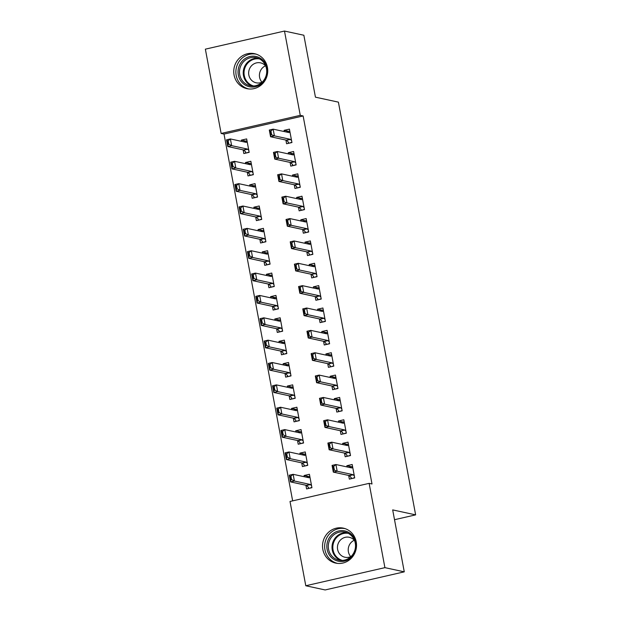 <?xml version="1.0" encoding="UTF-8"?>
<svg xmlns="http://www.w3.org/2000/svg" width="621" height="621" viewBox="0 0 621 621"><rect width="100%" height="100%" fill="white"/><g stroke="black" fill="none" stroke-linecap="round" stroke-linejoin="round"><path stroke-width="0.93" d="M267.426 67.363A17.893 16.953 102.2 0 1 246.956 88.671A17.893 16.953 102.2 0 1 234.063 75.001A17.893 16.953 102.2 0 1 254.525 53.693A17.893 16.953 102.2 0 1 267.426 67.363M356.213 541.807A17.893 16.953 102.2 0 1 335.744 563.115A17.893 16.953 102.2 0 1 322.85 549.445A17.893 16.953 102.2 0 1 343.32 528.137A17.893 16.953 102.2 0 1 356.213 541.807M224.01 134.074L221.138 133.453L205.365 49.16L284.488 31.05L303.855 35.242L315.445 97.171L338.398 102.139L415.635 514.871L392.682 509.903L404.271 571.84L325.148 589.95L305.788 585.758L290.015 501.465L369.138 483.355L372.002 483.976L303.133 115.964L224.01 134.074L292.654 500.868M394.521 519.707L415.635 514.871M247.313 172.211L248.004 175.914L253.352 174.687L250.845 161.274L245.497 162.5L245.722 163.719M290.085 162.423L290.775 166.118L296.124 164.899L293.609 151.485L288.268 152.704L288.493 153.923M255.681 216.931L256.372 220.626L261.72 219.407L259.213 205.986L253.865 207.212L254.09 208.431M298.453 207.135L299.143 210.837L304.492 209.611L301.977 196.197L296.636 197.424L296.861 198.642M264.049 261.643L264.74 265.346L270.088 264.119L267.581 250.705L262.233 251.932L262.458 253.151M306.821 251.854L307.511 255.557L312.86 254.331L310.345 240.917L305.004 242.136L305.229 243.362M272.417 306.363L273.108 310.058L278.456 308.839L275.949 295.425L270.601 296.644L270.826 297.863M315.189 296.566L315.879 300.269L321.228 299.05L318.713 285.629L313.372 286.855L313.597 288.074M280.785 351.075L281.476 354.777L286.824 353.551L284.317 340.137L278.969 341.364L279.194 342.582M323.557 341.286L324.247 344.989L329.596 343.762L327.088 330.349L321.74 331.575L321.965 332.794M289.153 395.794L289.852 399.497L295.192 398.271L292.685 384.857L287.337 386.076L287.57 387.302M331.925 386.006L332.615 389.701L337.964 388.482L335.456 375.068L330.108 376.287L330.333 377.506M297.521 440.506L298.22 444.209L303.56 442.983L301.053 429.569L295.705 430.795L295.938 432.014M340.292 430.718L340.983 434.421L346.332 433.194L343.824 419.78L338.476 421.007L338.701 422.226M305.889 485.226L306.588 488.929L311.928 487.702L309.421 474.289L304.073 475.515L304.306 476.734M348.66 475.438L349.351 479.133L354.7 477.914L352.192 464.5L346.844 465.719L347.069 466.938M344.476 453.074L345.167 456.777L350.516 455.558L348.008 442.136L342.66 443.363L342.885 444.582M301.705 462.87L302.404 466.565L307.744 465.346L305.237 451.933L299.889 453.151L300.122 454.37M336.108 408.362L336.799 412.065L342.148 410.838L339.64 397.424L334.292 398.643L334.517 399.87M293.337 418.15L294.036 421.853L299.376 420.627L296.869 407.213L291.521 408.439L291.754 409.658M327.741 363.642L328.431 367.345L333.78 366.118L331.272 352.705L325.924 353.931L326.149 355.15M284.969 373.438L285.66 377.133L291.008 375.915L288.501 362.493L283.153 363.72L283.378 364.938M319.373 318.93L320.063 322.625L325.412 321.406L322.904 307.993L317.556 309.211L317.781 310.43M276.601 328.719L277.292 332.421L282.64 331.195L280.133 317.781L274.785 319.008L275.01 320.226M311.005 274.21L311.695 277.913L317.044 276.687L314.529 263.273L309.188 264.499L309.413 265.718M268.233 283.999L268.924 287.702L274.272 286.483L271.765 273.061L266.417 274.288L266.642 275.507M302.637 229.498L303.327 233.193L308.676 231.975L306.161 218.561L300.82 219.78L301.045 220.998M259.865 239.287L260.556 242.99L265.904 241.763L263.397 228.349L258.049 229.568L258.274 230.795M294.269 184.779L294.959 188.481L300.308 187.255L297.793 173.841L292.452 175.068L292.677 176.286M251.497 194.567L252.188 198.27L257.536 197.043L255.029 183.63L249.681 184.856L249.906 186.075M285.901 140.059L286.591 143.761L291.94 142.543L289.425 129.121L284.084 130.348L284.309 131.567M243.129 149.855L243.82 153.55L249.168 152.331L246.653 138.918L241.313 140.136L241.538 141.355M284.488 31.05L300.261 115.343L221.138 133.453M404.271 571.84L384.911 567.648L305.788 585.758M303.133 115.964L300.261 115.343M369.138 483.355L384.911 567.648M351.455 466.72L346.844 465.719M308.684 476.509L304.073 475.515M347.271 444.364L342.66 443.363M304.5 454.153L299.889 453.151M343.087 422.001L338.476 421.007M300.316 431.797L295.705 430.795M338.903 399.645L334.292 398.643M296.132 409.433L291.521 408.439M334.719 377.289L330.108 376.287M291.948 387.077L287.337 386.076M330.535 354.925L325.924 353.931M287.764 364.721L283.153 363.72M326.351 332.569L321.74 331.575M283.58 342.357L278.969 341.364M322.167 310.213L317.556 309.211M279.396 320.001L274.785 319.008M317.983 287.857L313.372 286.855M275.212 297.645L270.601 296.644M313.799 265.493L309.188 264.499M271.028 275.289L266.417 274.288M309.615 243.137L305.004 242.136M266.844 252.926L262.233 251.932M305.431 220.781L300.82 219.78M262.66 230.57L258.049 229.568M301.247 198.417L296.636 197.424M258.476 208.214L253.865 207.212M297.063 176.061L292.452 175.068M254.292 185.85L249.681 184.856M292.879 153.705L288.268 152.704M250.108 163.494L245.497 162.5M288.695 131.349L284.084 130.348M245.924 141.138L241.313 140.136M354.653 477.642L351.765 478.581M352.557 466.464L349.064 467.372M350.927 477.293L351.137 478.449L351.245 477.619L349.336 475.686A2.298 0.668 77.1 0 0 349.103 475.531L333.322 472.115L332.072 465.408L335.914 464.524L351.696 467.939A2.298 0.668 77.1 0 0 351.789 467.939A2.298 0.668 77.1 0 0 351.897 467.885L352.681 467.132M334.323 469.724L333.694 466.371L333.05 466.518L333.679 469.872L337.172 471.238L333.322 472.115L333.679 469.872M354.335 475.973L353.186 474.801A2.298 0.668 77.1 0 0 352.953 474.646L337.172 471.238L335.914 464.524L333.694 466.371M351.245 477.619L351.137 478.449M332.072 465.408L333.05 466.518M306.293 477.161L309.786 476.26M308.994 488.378L311.882 487.438M290.915 479.66L291.552 479.513L290.923 476.16L290.286 476.307L290.915 479.66L290.55 481.904L289.301 475.197L293.151 474.32L294.401 481.027L290.55 481.904L306.332 485.319A2.298 0.668 -102.9 0 1 306.572 485.475L308.474 487.407L308.373 488.238L308.156 487.089M291.552 479.513L294.401 481.027L310.182 484.442A2.298 0.668 -102.9 0 1 310.422 484.59L311.571 485.762M308.474 487.407L308.373 488.238M309.91 476.92L309.126 477.673A2.298 0.668 -102.9 0 1 309.017 477.735A2.298 0.668 -102.9 0 1 308.924 477.735L293.151 474.32L290.923 476.16M290.286 476.307L289.301 475.197M350.469 455.286L347.581 456.225M348.373 444.108L344.88 445.016M346.735 454.937L346.953 456.093L347.054 455.263L345.152 453.322A2.298 0.668 77.1 0 0 344.919 453.175L329.138 449.759L327.888 443.052L331.73 442.168L347.512 445.583A2.298 0.668 77.1 0 0 347.605 445.583A2.298 0.668 77.1 0 0 347.713 445.529L348.497 444.776M330.139 447.368L329.51 444.015L328.866 444.155L329.495 447.508L332.988 448.874L329.138 449.759L329.495 447.508M350.151 453.617L349.002 452.445A2.298 0.668 77.1 0 0 348.769 452.29L332.988 448.874L331.73 442.168L329.51 444.015M347.054 455.263L346.953 456.093M327.888 443.052L328.866 444.155M346.285 432.93L343.397 433.869M344.189 421.752L340.696 422.653M342.551 432.581L342.769 433.73L342.87 432.907L340.968 430.966A2.298 0.668 77.1 0 0 340.735 430.811L324.954 427.403L323.696 420.689L327.546 419.812L343.328 423.227A2.298 0.668 77.1 0 0 343.421 423.227A2.298 0.668 77.1 0 0 343.529 423.165L344.313 422.42M325.955 425.005L325.326 421.651L324.682 421.799L325.311 425.152L328.804 426.518L324.954 427.403L325.311 425.152M345.967 431.253L344.818 430.081A2.298 0.668 77.1 0 0 344.585 429.934L328.804 426.518L327.546 419.812L325.326 421.651M342.87 432.907L342.769 433.73M323.696 420.689L324.682 421.799M302.109 454.805L305.602 453.897M304.81 466.014L307.698 465.075M286.723 457.304L287.368 457.157L286.739 453.804L286.102 453.951L286.723 457.304L286.366 459.548L285.117 452.841L288.967 451.956L290.217 458.671L286.366 459.548L302.148 462.963A2.298 0.668 -102.9 0 1 302.388 463.119L304.29 465.051L304.189 465.882L303.972 464.725M287.368 457.157L290.217 458.671L305.998 462.078A2.298 0.668 -102.9 0 1 306.238 462.234L307.387 463.406M304.29 465.051L304.189 465.882M305.726 454.564L304.942 455.317A2.298 0.668 -102.9 0 1 304.833 455.372A2.298 0.668 -102.9 0 1 304.74 455.372L288.967 451.956L286.739 453.804M286.102 453.951L285.117 452.841M297.925 432.449L301.418 431.541M300.626 443.658L303.514 442.719M282.539 434.941L283.184 434.801L282.555 431.44L281.918 431.587L282.539 434.941L282.182 437.192L280.933 430.485L284.783 429.6L286.033 436.307L282.182 437.192L297.964 440.607A2.298 0.668 -102.9 0 1 298.204 440.755L300.106 442.695L299.997 443.526L299.788 442.369M283.184 434.801L286.033 436.307L301.814 439.722A2.298 0.668 -102.9 0 1 302.054 439.878L303.203 441.042M300.106 442.695L299.997 443.526M301.542 432.208L300.758 432.961A2.298 0.668 -102.9 0 1 300.649 433.016A2.298 0.668 -102.9 0 1 300.556 433.016L284.783 429.6L282.555 431.44M281.918 431.587L280.933 430.485M346.308 531.335A15.486 14.671 102.2 0 1 355.453 550.742A15.486 14.671 102.2 0 1 336.768 560.779A15.486 14.671 102.2 0 1 327.624 541.372A15.486 14.671 102.2 0 1 346.308 531.335M337.482 559.769A14.337 13.584 -77.8 0 0 338.864 560.15A14.337 13.584 -77.8 0 0 354.995 549.748A14.337 13.584 -77.8 0 0 346.316 532.508A14.337 13.584 -77.8 0 0 344.934 532.127A14.337 13.584 -77.8 0 0 328.804 542.529A14.337 13.584 -77.8 0 0 337.482 559.769M354.544 540.526A10.208 9.672 -77.8 0 0 350.283 537.569A10.208 9.672 -77.8 0 0 349.297 537.289A10.208 9.672 -77.8 0 0 337.808 544.702A10.208 9.672 -77.8 0 0 343.987 556.975A10.208 9.672 -77.8 0 0 344.973 557.247A10.208 9.672 -77.8 0 0 351.09 556.47M345.167 528.657A17.776 16.845 -77.8 0 0 325.28 541.652A17.776 16.845 -77.8 0 0 336.062 562.96A17.776 16.845 -77.8 0 0 337.645 563.41M350.749 556.633A10.208 9.672 102.2 0 1 354.296 540.239M257.521 56.899A15.486 14.671 102.2 0 1 266.665 76.305A15.486 14.671 102.2 0 1 247.981 86.342A15.486 14.671 102.2 0 1 238.837 66.936A15.486 14.671 102.2 0 1 257.521 56.899M248.695 85.325A14.337 13.584 -77.8 0 0 250.077 85.706A14.337 13.584 -77.8 0 0 266.207 75.304A14.337 13.584 -77.8 0 0 257.529 58.063A14.337 13.584 -77.8 0 0 256.139 57.683A14.337 13.584 -77.8 0 0 240.009 68.085A14.337 13.584 -77.8 0 0 248.695 85.325M265.749 66.082A10.208 9.672 -77.8 0 0 261.488 63.125A10.208 9.672 -77.8 0 0 260.502 62.853A10.208 9.672 -77.8 0 0 249.021 70.258A10.208 9.672 -77.8 0 0 255.2 82.539A10.208 9.672 -77.8 0 0 256.186 82.81A10.208 9.672 -77.8 0 0 262.303 82.034M256.38 54.213A17.776 16.845 -77.8 0 0 236.492 67.208A17.776 16.845 -77.8 0 0 247.274 88.524A17.776 16.845 -77.8 0 0 248.858 88.966M261.953 82.197A10.208 9.672 102.2 0 1 265.501 65.795M342.101 410.574L339.213 411.513M340.005 399.388L336.512 400.297M338.367 410.225L338.585 411.374L338.686 410.543L336.784 408.61A2.298 0.668 77.1 0 0 336.551 408.455L320.77 405.039L319.512 398.333L323.362 397.456L339.144 400.871A2.298 0.668 77.1 0 0 339.237 400.871A2.298 0.668 77.1 0 0 339.338 400.809L340.129 400.056M321.771 402.649L321.142 399.295L320.498 399.443L321.127 402.796L324.62 404.162L320.77 405.039L321.127 402.796M341.783 408.897L340.634 407.725A2.298 0.668 77.1 0 0 340.401 407.578L324.62 404.162L323.362 397.456L321.142 399.295M338.686 410.543L338.585 411.374M319.512 398.333L320.498 399.443M337.917 388.21L335.03 389.15M335.821 377.032L332.328 377.941M334.183 387.861L334.401 389.018L334.502 388.187L332.6 386.246A2.298 0.668 77.1 0 0 332.367 386.099L316.586 382.683L315.328 375.977L319.178 375.092L334.96 378.507A2.298 0.668 77.1 0 0 335.053 378.507A2.298 0.668 77.1 0 0 335.154 378.453L335.945 377.7M317.587 380.293L316.958 376.939L316.314 377.087L316.943 380.44L320.436 381.799L316.586 382.683L316.943 380.44M337.599 386.541L336.45 385.369A2.298 0.668 77.1 0 0 336.217 385.214L320.436 381.799L319.178 375.092L316.958 376.939M334.502 388.187L334.401 389.018M315.328 375.977L316.314 377.087M293.741 410.085L297.234 409.185M296.442 421.302L299.33 420.363M278.355 412.585L279 412.437L278.371 409.084L277.734 409.231L278.355 412.585L277.998 414.828L276.749 408.121L280.599 407.244L281.849 413.951L277.998 414.828L293.78 418.243A2.298 0.668 -102.9 0 1 294.02 418.399L295.922 420.339L295.813 421.162L295.604 420.013M279 412.437L281.849 413.951L297.63 417.366A2.298 0.668 -102.9 0 1 297.863 417.514L299.012 418.686M295.922 420.339L295.813 421.162M297.358 409.852L296.574 410.597A2.298 0.668 -102.9 0 1 296.465 410.66A2.298 0.668 -102.9 0 1 296.372 410.66L280.599 407.244L278.371 409.084M277.734 409.231L276.749 408.121M289.557 387.729L293.05 386.821M292.258 398.946L295.146 398.007M274.171 390.229L274.816 390.081L274.187 386.728L273.55 386.875L274.171 390.229L273.814 392.472L272.565 385.765L276.415 384.888L277.665 391.595L273.814 392.472L289.596 395.887A2.298 0.668 -102.9 0 1 289.836 396.043L291.738 397.976L291.629 398.806L291.42 397.657M274.816 390.081L277.665 391.595L293.446 395.01A2.298 0.668 -102.9 0 1 293.679 395.158L294.828 396.33M291.738 397.976L291.629 398.806M293.174 387.488L292.39 388.241A2.298 0.668 -102.9 0 1 292.281 388.304A2.298 0.668 -102.9 0 1 292.188 388.296L276.415 384.888L274.187 386.728M273.55 386.875L272.565 385.765M333.733 365.854L330.846 366.794M331.637 354.676L328.144 355.585M329.999 365.505L330.217 366.662L330.318 365.831L328.416 363.89A2.298 0.668 77.1 0 0 328.183 363.743L312.402 360.327L311.144 353.621L314.994 352.736L330.776 356.151A2.298 0.668 77.1 0 0 330.869 356.151A2.298 0.668 77.1 0 0 330.97 356.089L331.761 355.344M313.403 357.929L312.774 354.575L312.13 354.723L312.759 358.076L316.252 359.443L312.402 360.327L312.759 358.076M333.415 364.178L332.266 363.013A2.298 0.668 77.1 0 0 332.033 362.858L316.252 359.443L314.994 352.736L312.774 354.575M330.318 365.831L330.217 366.662M311.144 353.621L312.13 354.723M285.373 365.373L288.866 364.465M288.074 376.582L290.962 375.643M269.988 367.873L270.632 367.725L270.003 364.372L269.367 364.519L269.988 367.873L269.63 370.116L268.381 363.409L272.223 362.524L273.481 369.231L269.63 370.116L285.412 373.531A2.298 0.668 -102.9 0 1 285.652 373.679L287.554 375.62L287.445 376.45L287.236 375.294M270.632 367.725L273.481 369.231L289.262 372.647A2.298 0.668 -102.9 0 1 289.495 372.802L290.644 373.974M287.554 375.62L287.445 376.45M288.99 365.132L288.206 365.885A2.298 0.668 -102.9 0 1 288.097 365.94A2.298 0.668 -102.9 0 1 288.004 365.94L272.223 362.524L270.003 364.372M269.367 364.519L268.381 363.409M329.549 343.498L326.662 344.438M327.453 332.32L323.96 333.221M325.815 343.149L326.033 344.298L326.134 343.467L324.232 341.534A2.298 0.668 77.1 0 0 323.999 341.379L308.218 337.964L306.96 331.257L310.81 330.38L326.592 333.795A2.298 0.668 77.1 0 0 326.685 333.795A2.298 0.668 77.1 0 0 326.786 333.733L327.577 332.98M309.219 335.573L308.59 332.219L307.946 332.367L308.575 335.72L312.068 337.087L308.218 337.964L308.575 335.72M329.231 341.822L328.082 340.65A2.298 0.668 77.1 0 0 327.849 340.502L312.068 337.087L310.81 330.38L308.59 332.219M326.134 343.467L326.033 344.298M306.96 331.257L307.946 332.367M281.189 343.017L284.682 342.109M283.89 354.226L286.778 353.287M265.804 345.509L266.448 345.361L265.819 342.008L265.175 342.155L265.804 345.509L265.446 347.76L264.197 341.053L268.039 340.168L269.297 346.875L265.446 347.76L281.228 351.175A2.298 0.668 -102.9 0 1 281.468 351.323L283.37 353.264L283.261 354.094L283.052 352.938M266.448 345.361L269.297 346.875L285.078 350.291A2.298 0.668 -102.9 0 1 285.311 350.446L286.46 351.61M283.37 353.264L283.261 354.094M284.806 342.776L284.022 343.522A2.298 0.668 -102.9 0 1 283.913 343.584A2.298 0.668 -102.9 0 1 283.82 343.584L268.039 340.168L265.819 342.008M265.175 342.155L264.197 341.053M325.365 321.135L322.478 322.074M323.269 309.957L319.776 310.865M321.631 320.785L321.849 321.942L321.95 321.111L320.048 319.178A2.298 0.668 77.1 0 0 319.815 319.023L304.034 315.608L302.776 308.901L306.627 308.016L322.408 311.431A2.298 0.668 77.1 0 0 322.501 311.431A2.298 0.668 77.1 0 0 322.602 311.377L323.394 310.624M305.035 313.217L304.406 309.863L303.762 310.011L304.391 313.364L307.884 314.731L304.034 315.608L304.391 313.364M325.047 319.466L323.898 318.294A2.298 0.668 77.1 0 0 323.665 318.138L307.884 314.731L306.627 308.016L304.406 309.863M321.95 321.111L321.849 321.942M302.776 308.901L303.762 310.011M277.005 320.653L280.498 319.753M279.706 331.87L282.594 330.931M261.62 323.153L262.264 323.005L261.635 319.652L260.991 319.799L261.62 323.153L261.262 325.396L260.013 318.689L263.855 317.812L265.113 324.519L261.262 325.396L277.044 328.812A2.298 0.668 -102.9 0 1 277.276 328.967L279.186 330.9L279.077 331.73L278.868 330.582M262.264 323.005L265.113 324.519L280.894 327.935A2.298 0.668 -102.9 0 1 281.127 328.082L282.276 329.254M279.186 330.9L279.077 331.73M280.622 320.413L279.838 321.166A2.298 0.668 -102.9 0 1 279.729 321.228A2.298 0.668 -102.9 0 1 279.636 321.228L263.855 317.812L261.635 319.652M260.991 319.799L260.013 318.689M321.173 298.779L318.286 299.718M319.085 287.601L315.592 288.509M317.447 298.429L317.665 299.586L317.766 298.755L315.864 296.815A2.298 0.668 77.1 0 0 315.631 296.667L299.85 293.252L298.592 286.545L302.443 285.66L318.224 289.075A2.298 0.668 77.1 0 0 318.317 289.075A2.298 0.668 77.1 0 0 318.418 289.021L319.21 288.268M300.851 290.861L300.222 287.507L299.578 287.647L300.207 291.001L303.7 292.367L299.85 293.252L300.207 291.001M320.863 297.11L319.714 295.938A2.298 0.668 77.1 0 0 319.481 295.782L303.7 292.367L302.443 285.66L300.222 287.507M317.766 298.755L317.665 299.586M298.592 286.545L299.578 287.647M272.821 298.297L276.314 297.389M275.522 309.506L278.41 308.567M257.436 300.797L258.08 300.649L257.451 297.296L256.807 297.443L257.436 300.797L257.078 303.04L255.821 296.333L259.671 295.449L260.929 302.163L257.078 303.04L272.86 306.456A2.298 0.668 -102.9 0 1 273.093 306.611L274.994 308.544L274.893 309.374L274.676 308.218M258.08 300.649L260.929 302.163L276.71 305.571A2.298 0.668 -102.9 0 1 276.943 305.726L278.092 306.898M274.994 308.544L274.893 309.374M276.438 298.057L275.654 298.81A2.298 0.668 -102.9 0 1 275.545 298.864A2.298 0.668 -102.9 0 1 275.452 298.864L259.671 295.449L257.451 297.296M256.807 297.443L255.821 296.333M316.989 276.423L314.102 277.362M314.901 265.245L311.408 266.145M313.263 276.073L313.481 277.222L313.582 276.399L311.68 274.459A2.298 0.668 77.1 0 0 311.447 274.303L295.666 270.896L294.408 264.181L298.259 263.304L314.04 266.72A2.298 0.668 77.1 0 0 314.133 266.72A2.298 0.668 77.1 0 0 314.234 266.657L315.026 265.912M296.667 268.497L296.038 265.144L295.394 265.291L296.023 268.645L299.516 270.011L295.666 270.896L296.023 268.645M316.679 274.746L315.53 273.574A2.298 0.668 77.1 0 0 315.297 273.426L299.516 270.011L298.259 263.304L296.038 265.144M313.582 276.399L313.481 277.222M294.408 264.181L295.394 265.291M268.637 275.941L272.13 275.033M271.338 287.15L274.226 286.211M253.252 278.433L253.896 278.293L253.267 274.932L252.623 275.08L253.252 278.433L252.894 280.684L251.637 273.977L255.487 273.093L256.745 279.799L252.894 280.684L268.676 284.1A2.298 0.668 -102.9 0 1 268.909 284.247L270.81 286.188L270.709 287.018L270.492 285.862M253.896 278.293L256.745 279.799L272.526 283.215A2.298 0.668 -102.9 0 1 272.759 283.37L273.908 284.542M270.81 286.188L270.709 287.018M272.254 275.701L271.47 276.454A2.298 0.668 -102.9 0 1 271.361 276.508A2.298 0.668 -102.9 0 1 271.268 276.508L255.487 273.093L253.267 274.932M252.623 275.08L251.637 273.977M312.805 254.067L309.918 255.006M310.717 242.881L307.224 243.789M309.079 253.717L309.297 254.866L309.398 254.036L307.496 252.103A2.298 0.668 77.1 0 0 307.263 251.947L291.482 248.532L290.224 241.825L294.075 240.948L309.856 244.364A2.298 0.668 77.1 0 0 309.949 244.364A2.298 0.668 77.1 0 0 310.05 244.301L310.842 243.548M292.483 246.141L291.854 242.788L291.21 242.935L291.839 246.289L295.332 247.655L291.482 248.532L291.839 246.289M312.495 252.39L311.346 251.218A2.298 0.668 77.1 0 0 311.113 251.07L295.332 247.655L294.075 240.948L291.854 242.788M309.398 254.036L309.297 254.866M290.224 241.825L291.21 242.935M264.453 253.578L267.946 252.677M267.154 264.794L270.042 263.855M249.068 256.077L249.712 255.93L249.083 252.576L248.439 252.724L249.068 256.077L248.71 258.32L247.453 251.614L251.303 250.737L252.561 257.443L248.71 258.32L264.492 261.736A2.298 0.668 -102.9 0 1 264.725 261.891L266.626 263.832L266.525 264.655L266.308 263.506M249.712 255.93L252.561 257.443L268.342 260.859A2.298 0.668 -102.9 0 1 268.575 261.006L269.724 262.178M266.626 263.832L266.525 264.655M268.07 253.345L267.278 254.09A2.298 0.668 -102.9 0 1 267.177 254.152A2.298 0.668 -102.9 0 1 267.084 254.152L251.303 250.737L249.083 252.576M248.439 252.724L247.453 251.614M308.621 231.703L305.734 232.642M306.533 220.525L303.04 221.433M304.895 231.354L305.113 232.51L305.214 231.68L303.312 229.739A2.298 0.668 77.1 0 0 303.079 229.591L287.298 226.176L286.04 219.469L289.891 218.584L305.672 222A2.298 0.668 77.1 0 0 305.765 222A2.298 0.668 77.1 0 0 305.866 221.945L306.658 221.192M288.299 223.785L287.67 220.432L287.026 220.579L287.655 223.933L291.148 225.291L287.298 226.176L287.655 223.933M308.311 230.034L307.162 228.862A2.298 0.668 77.1 0 0 306.921 228.707L291.148 225.291L289.891 218.584L287.67 220.432M305.214 231.68L305.113 232.51M286.04 219.469L287.026 220.579M260.269 231.222L263.762 230.313M262.97 242.438L265.858 241.499M244.884 233.721L245.528 233.574L244.899 230.22L244.255 230.368L244.884 233.721L244.527 235.964L243.269 229.258L247.119 228.381L248.377 235.087L244.527 235.964L260.308 239.38A2.298 0.668 -102.9 0 1 260.541 239.535L262.442 241.468L262.341 242.299L262.124 241.15M245.528 233.574L248.377 235.087L264.158 238.503A2.298 0.668 -102.9 0 1 264.391 238.65L265.54 239.822M262.442 241.468L262.341 242.299M263.886 230.981L263.094 231.734A2.298 0.668 -102.9 0 1 262.993 231.796A2.298 0.668 -102.9 0 1 262.9 231.788L247.119 228.381L244.899 230.22M244.255 230.368L243.269 229.258M304.437 209.347L301.55 210.286M302.349 198.169L298.856 199.077M300.711 208.998L300.929 210.154L301.03 209.324L299.128 207.383A2.298 0.668 77.1 0 0 298.895 207.235L283.114 203.82L281.856 197.113L285.707 196.228L301.488 199.644A2.298 0.668 77.1 0 0 301.581 199.644A2.298 0.668 77.1 0 0 301.682 199.582L302.474 198.836M284.115 201.421L283.486 198.068L282.842 198.215L283.471 201.569L286.964 202.935L283.114 203.82L283.471 201.569M304.127 207.67L302.978 206.506A2.298 0.668 77.1 0 0 302.738 206.351L286.964 202.935L285.707 196.228L283.486 198.068M301.03 209.324L300.929 210.154M281.856 197.113L282.842 198.215M256.085 208.866L259.578 207.957M258.786 220.075L261.674 219.135M240.7 211.365L241.344 211.218L240.715 207.864L240.071 208.012L240.7 211.365L240.343 213.608L239.085 206.902L242.935 206.017L244.193 212.724L240.343 213.608L256.124 217.024A2.298 0.668 -102.9 0 1 256.357 217.171L258.258 219.112L258.157 219.943L257.94 218.786M241.344 211.218L244.193 212.724L259.974 216.139A2.298 0.668 -102.9 0 1 260.207 216.294L261.356 217.466M258.258 219.112L258.157 219.943M259.702 208.625L258.91 209.378A2.298 0.668 -102.9 0 1 258.81 209.432A2.298 0.668 -102.9 0 1 258.716 209.432L242.935 206.017L240.715 207.864M240.071 208.012L239.085 206.902M300.254 186.991L297.366 187.93M298.165 175.813L294.672 176.713M296.527 186.642L296.745 187.79L296.846 186.96L294.944 185.027A2.298 0.668 77.1 0 0 294.711 184.872L278.93 181.456L277.672 174.749L281.523 173.872L297.304 177.288A2.298 0.668 77.1 0 0 297.397 177.288A2.298 0.668 77.1 0 0 297.498 177.226L298.29 176.473M279.931 179.065L279.303 175.712L278.658 175.859L279.287 179.213L282.78 180.579L278.93 181.456L279.287 179.213M299.943 185.314L298.794 184.142A2.298 0.668 77.1 0 0 298.554 183.995L282.78 180.579L281.523 173.872L279.303 175.712M296.846 186.96L296.745 187.79M277.672 174.749L278.658 175.859M251.901 186.51L255.394 185.601M254.602 197.719L257.49 196.779M236.516 189.001L237.16 188.854L236.531 185.5L235.887 185.648L236.516 189.001L236.159 191.252L234.901 184.546L238.751 183.661L240.009 190.368L236.159 191.252L251.94 194.668A2.298 0.668 -102.9 0 1 252.173 194.815L254.074 196.756L253.973 197.587L253.756 196.43M237.16 188.854L240.009 190.368L255.79 193.783A2.298 0.668 -102.9 0 1 256.023 193.938L257.172 195.103M254.074 196.756L253.973 197.587M255.518 186.269L254.726 187.014A2.298 0.668 -102.9 0 1 254.626 187.076A2.298 0.668 -102.9 0 1 254.532 187.076L238.751 183.661L236.531 185.5M235.887 185.648L234.901 184.546M296.07 164.635L293.182 165.566M293.981 153.449L290.488 154.357M292.344 164.278L292.561 165.434L292.662 164.604L290.76 162.671A2.298 0.668 77.1 0 0 290.527 162.516L274.746 159.1L273.488 152.393L277.339 151.508L293.12 154.924A2.298 0.668 77.1 0 0 293.213 154.924A2.298 0.668 77.1 0 0 293.314 154.87L294.106 154.117M275.747 156.709L275.119 153.356L274.474 153.503L275.103 156.857L278.596 158.223L274.746 159.1L275.103 156.857M295.759 162.958L294.61 161.786A2.298 0.668 77.1 0 0 294.37 161.631L278.596 158.223L277.339 151.508L275.119 153.356M292.662 164.604L292.561 165.434M273.488 152.393L274.474 153.503M247.717 164.146L251.21 163.245M250.418 175.363L253.306 174.423M232.332 166.645L232.976 166.498L232.347 163.144L231.703 163.292L232.332 166.645L231.975 168.889L230.717 162.182L234.567 161.305L235.825 168.012L231.975 168.889L247.756 172.304A2.298 0.668 -102.9 0 1 247.989 172.459L249.89 174.392L249.789 175.223L249.572 174.074M232.976 166.498L235.825 168.012L251.606 171.427A2.298 0.668 -102.9 0 1 251.839 171.575L252.988 172.747M249.89 174.392L249.789 175.223M251.334 163.905L250.542 164.658A2.298 0.668 -102.9 0 1 250.442 164.72A2.298 0.668 -102.9 0 1 250.348 164.72L234.567 161.305L232.347 163.144M231.703 163.292L230.717 162.182M291.886 142.271L288.998 143.21M289.797 131.093L286.304 132.001M288.16 141.922L288.377 143.078L288.478 142.248L286.576 140.307A2.298 0.668 77.1 0 0 286.335 140.16L270.562 136.744L269.304 130.037L273.155 129.152L288.936 132.568A2.298 0.668 77.1 0 0 289.029 132.568A2.298 0.668 77.1 0 0 289.13 132.514L289.922 131.761M271.563 134.353L270.935 131L270.29 131.14L270.919 134.493L274.412 135.859L270.562 136.744L270.919 134.493M291.575 140.602L290.426 139.43A2.298 0.668 77.1 0 0 290.186 139.275L274.412 135.859L273.155 129.152L270.935 131M288.478 142.248L288.377 143.078M269.304 130.037L270.29 131.14M243.533 141.79L247.026 140.882M246.226 152.999L249.114 152.06M228.148 144.289L228.792 144.142L228.163 140.788L227.519 140.936L228.148 144.289L227.791 146.533L226.533 139.826L230.383 138.941L231.641 145.656L227.791 146.533L243.572 149.948A2.298 0.668 -102.9 0 1 243.805 150.103L245.706 152.036L245.605 152.867L245.388 151.71M228.792 144.142L231.641 145.656L247.422 149.063A2.298 0.668 -102.9 0 1 247.655 149.219L248.804 150.391M245.706 152.036L245.605 152.867M247.15 141.549L246.358 142.302A2.298 0.668 -102.9 0 1 246.258 142.356A2.298 0.668 -102.9 0 1 246.164 142.356L230.383 138.941L228.163 140.788M227.519 140.936L226.533 139.826M352.953 474.646L349.103 475.531M353.186 474.801L349.336 475.686M306.572 485.475L310.422 484.59M306.332 485.319L310.182 484.442M348.769 452.29L344.919 453.175M349.002 452.445L345.152 453.322M344.585 429.934L340.735 430.811M344.818 430.081L340.968 430.966M302.388 463.119L306.238 462.234M302.148 462.963L305.998 462.078M298.204 440.755L302.054 439.878M297.964 440.607L301.814 439.722M348.265 533.346A13.864 13.142 -77.8 0 0 333.236 543.872A13.864 13.142 -77.8 0 0 341.721 560.204A13.864 13.142 -77.8 0 0 342.404 560.414M340.766 560.414A14.337 13.584 102.2 0 1 332.359 544.074A14.337 13.584 102.2 0 1 346.766 532.671M259.477 58.902A13.864 13.142 -77.8 0 0 244.441 69.436A13.864 13.142 -77.8 0 0 252.926 85.768A13.864 13.142 -77.8 0 0 253.616 85.977M251.979 85.977A14.337 13.584 102.2 0 1 243.572 69.63A14.337 13.584 102.2 0 1 257.979 58.227M340.401 407.578L336.551 408.455M340.634 407.725L336.784 408.61M336.217 385.214L332.367 386.099M336.45 385.369L332.6 386.246M294.02 418.399L297.863 417.514M293.78 418.243L297.63 417.366M289.836 396.043L293.679 395.158M289.596 395.887L293.446 395.01M332.033 362.858L328.183 363.743M332.266 363.013L328.416 363.89M285.652 373.679L289.495 372.802M285.412 373.531L289.262 372.647M327.849 340.502L323.999 341.379M328.082 340.65L324.232 341.534M281.468 351.323L285.311 350.446M281.228 351.175L285.078 350.291M323.665 318.138L319.815 319.023M323.898 318.294L320.048 319.178M277.276 328.967L281.127 328.082M277.044 328.812L280.894 327.935M319.481 295.782L315.631 296.667M319.714 295.938L315.864 296.815M273.093 306.611L276.943 305.726M272.86 306.456L276.71 305.571M315.297 273.426L311.447 274.303M315.53 273.574L311.68 274.459M268.909 284.247L272.759 283.37M268.676 284.1L272.526 283.215M311.113 251.07L307.263 251.947M311.346 251.218L307.496 252.103M264.725 261.891L268.575 261.006M264.492 261.736L268.342 260.859M306.921 228.707L303.079 229.591M307.162 228.862L303.312 229.739M260.541 239.535L264.391 238.65M260.308 239.38L264.158 238.503M302.738 206.351L298.895 207.235M302.978 206.506L299.128 207.383M256.357 217.171L260.207 216.294M256.124 217.024L259.974 216.139M298.554 183.995L294.711 184.872M298.794 184.142L294.944 185.027M252.173 194.815L256.023 193.938M251.94 194.668L255.79 193.783M294.37 161.631L290.527 162.516M294.61 161.786L290.76 162.671M247.989 172.459L251.839 171.575M247.756 172.304L251.606 171.427M290.186 139.275L286.335 140.16M290.426 139.43L286.576 140.307M243.805 150.103L247.655 149.219M243.572 149.948L247.422 149.063"/></g></svg>
